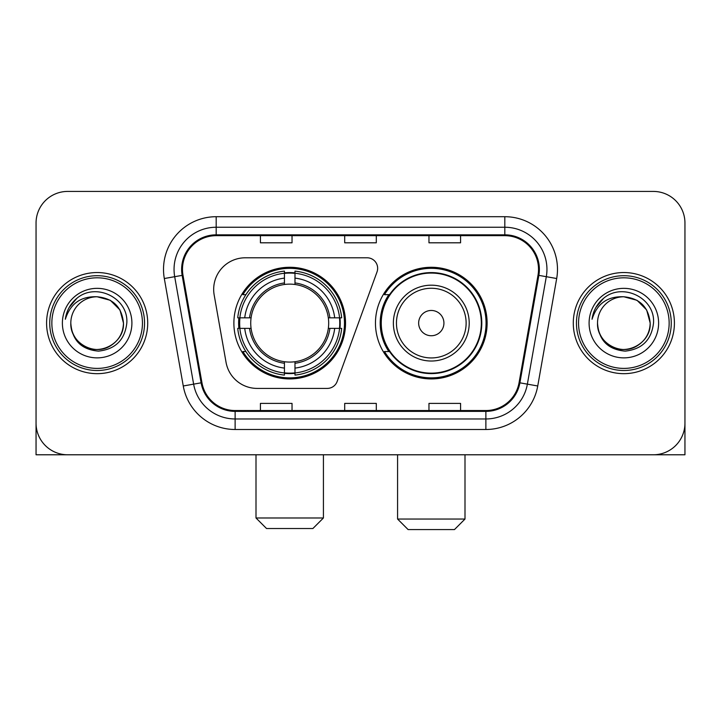 <?xml version="1.0" encoding="UTF-8"?>
<svg xmlns="http://www.w3.org/2000/svg" width="721" height="721" viewBox="0 0 721 721"><rect width="100%" height="100%" fill="white"/><g stroke="black" fill="none" stroke-linecap="round" stroke-linejoin="round"><path stroke-width="1.08" d="M213.677 289.391A31.598 31.598 0 0 0 214.155 294.88L226.043 362.303A31.598 31.598 0 0 0 257.163 388.412L327.244 388.412A10.536 10.536 0 0 0 337.149 381.481L377.02 271.925A10.536 10.536 0 0 0 367.124 257.794L245.275 257.794A31.598 31.598 0 0 0 213.677 289.391M375.461 323.107A55.832 55.832 0 0 0 431.293 378.931A55.832 55.832 0 0 0 487.117 323.107A55.832 55.832 0 0 0 431.293 267.275A55.832 55.832 0 0 0 375.461 323.107M233.883 323.107A55.832 55.832 0 0 0 289.707 378.931A55.832 55.832 0 0 0 345.539 323.107A55.832 55.832 0 0 0 289.707 267.275A55.832 55.832 0 0 0 233.883 323.107M238.894 328.37A51.092 51.092 0 0 1 238.894 317.835M388.844 351.542A51.092 51.092 0 0 1 388.844 294.664M36.05 223.032L36.05 423.182A31.598 31.598 0 0 0 67.648 454.78L653.352 454.78A31.598 31.598 0 0 0 684.95 423.182L684.95 223.032A31.598 31.598 0 0 0 653.352 191.425L67.648 191.425A31.598 31.598 0 0 0 36.05 223.032L36.05 423.182M46.586 323.107A50.56 50.56 0 0 0 97.146 373.667A50.56 50.56 0 0 0 147.715 323.107A50.56 50.56 0 0 0 97.146 272.538A50.56 50.56 0 0 0 46.586 323.107A50.56 50.56 0 0 0 97.146 373.667A50.56 50.56 0 0 0 147.715 323.107A50.56 50.56 0 0 0 97.146 272.538A50.56 50.56 0 0 0 46.586 323.107M573.285 323.107A50.56 50.56 0 0 0 623.854 373.667A50.56 50.56 0 0 0 674.414 323.107A50.56 50.56 0 0 0 623.854 272.538A50.56 50.56 0 0 0 573.285 323.107A50.56 50.56 0 0 0 623.854 373.667A50.56 50.56 0 0 0 674.414 323.107A50.56 50.56 0 0 0 623.854 272.538A50.56 50.56 0 0 0 573.285 323.107M182.476 269.384A33.707 33.707 0 0 1 216.183 235.668L504.817 235.668A33.707 33.707 0 0 1 538.01 275.233L519.066 382.68A33.707 33.707 0 0 1 485.873 410.537L235.127 410.537A33.707 33.707 0 0 1 201.934 382.68L182.99 275.233A33.707 33.707 0 0 1 182.476 269.384M181.629 269.384A34.554 34.554 0 0 0 182.152 275.377L201.105 382.824A34.554 34.554 0 0 0 235.127 411.376L485.873 411.376A34.554 34.554 0 0 0 519.895 382.824L538.848 275.377A34.554 34.554 0 0 0 504.817 234.83L216.183 234.83A34.554 34.554 0 0 0 181.629 269.384M164.316 278.522A52.669 52.669 0 0 1 216.183 216.706L504.817 216.706A52.669 52.669 0 0 1 556.684 278.522L537.74 385.978A52.669 52.669 0 0 1 485.873 429.5L235.127 429.5A52.669 52.669 0 0 1 183.26 385.978L164.316 278.522L174.689 276.693A42.133 42.133 0 0 1 216.183 227.241L504.817 227.241A42.133 42.133 0 0 1 546.311 276.693L527.366 384.149A42.133 42.133 0 0 1 485.873 418.964L235.127 418.964A42.133 42.133 0 0 1 193.634 384.149L174.689 276.693A42.133 42.133 0 0 1 174.049 269.384M653.352 191.425L67.648 191.425M67.648 454.78L653.352 454.78M562.759 454.78L684.95 454.78L684.95 223.032M519.895 382.824L527.366 384.149L546.311 276.693L556.684 278.522M344.701 235.668L344.701 242.806L376.299 242.806L376.299 235.668M260.425 235.668L260.425 242.806L292.032 242.806L292.032 235.668M428.968 235.668L428.968 242.806L460.575 242.806L460.575 235.668M376.299 410.537L376.299 403.4L344.701 403.4L344.701 410.537M292.032 410.537L292.032 403.4L260.425 403.4L260.425 410.537M460.575 410.537L460.575 403.4L428.968 403.4L428.968 410.537M36.05 412.646L36.05 454.78L158.241 454.78M142.443 323.107A45.297 45.297 0 0 0 97.146 277.81A45.297 45.297 0 0 0 51.849 323.107A45.297 45.297 0 0 0 97.146 368.404A45.297 45.297 0 0 0 142.443 323.107M144.551 323.107A47.406 47.406 0 0 0 97.146 275.701A47.406 47.406 0 0 0 49.74 323.107A47.406 47.406 0 0 0 97.146 370.504A47.406 47.406 0 0 0 144.551 323.107M70.811 323.107A26.335 26.335 0 0 1 97.146 296.773C113.143 298.332 121.921 307.11 123.48 323.107L119.956 309.94L110.313 300.296L97.146 296.773L110.313 300.296L119.956 309.94L123.48 323.107L119.956 309.94L110.313 300.296L97.146 296.773L110.313 300.296L119.956 309.94L123.48 323.107L119.956 309.94L110.313 300.296L97.146 296.773L110.313 300.296L119.956 309.94L123.48 323.107L119.956 309.94L110.313 300.296L97.146 296.773L110.313 300.296L119.956 309.94L123.48 323.107C124.382 342.574 100.39 356.426 83.978 345.909C75.561 340.636 71.172 333.039 70.811 323.107C72.073 340.276 81.293 349.613 98.48 351.127C115.351 349.306 124.796 339.961 126.806 323.107C128.762 298.025 95.893 282.073 76.958 298.233C70.352 303.757 66.476 310.769 65.341 319.268C70.307 303.586 80.914 296.088 97.146 296.773L110.313 300.296L119.956 309.94L123.48 323.107C124.382 342.574 100.39 356.426 83.978 345.909C75.561 340.636 71.172 333.039 70.811 323.107C69.919 342.574 93.901 356.426 110.313 345.909C118.74 340.636 123.129 333.039 123.48 323.107C123.129 333.039 118.74 340.636 110.313 345.909C93.901 356.426 69.919 342.574 70.811 323.107C71.172 333.039 75.561 340.636 83.978 345.909C100.39 356.426 124.382 342.574 123.48 323.107C124.382 342.574 100.39 356.426 83.978 345.909C75.561 340.636 71.172 333.039 70.811 323.107C71.172 333.039 75.561 340.636 83.978 345.909C100.39 356.426 124.382 342.574 123.48 323.107C123.129 333.039 118.74 340.636 110.313 345.909C93.901 356.426 69.919 342.574 70.811 323.107C69.919 342.574 93.901 356.426 110.313 345.909C118.74 340.636 123.129 333.039 123.48 323.107C124.382 342.574 100.39 356.426 83.978 345.909C75.561 340.636 71.172 333.039 70.811 323.107C69.919 342.574 93.901 356.426 110.313 345.909C118.74 340.636 123.129 333.039 123.48 323.107C124.382 342.574 100.39 356.426 83.978 345.909C75.561 340.636 71.172 333.039 70.811 323.107C71.172 333.039 75.561 340.636 83.978 345.909C100.39 356.426 124.382 342.574 123.48 323.107C124.535 343.547 98.254 357.12 82.212 344.8M62.385 323.107A34.761 34.761 0 0 0 97.146 357.868A34.761 34.761 0 0 0 131.907 323.107A34.761 34.761 0 0 0 97.146 288.346A34.761 34.761 0 0 0 62.385 323.107M76.949 298.242L69.18 307.479M68.702 308.372L69.396 307.101L68.702 308.372M312.887 528.52L266.536 528.52L256 517.984L323.423 517.984L312.887 528.52M294.979 372.973L294.979 375.091A52.245 52.245 0 0 0 341.691 328.37L339.573 328.37A50.146 50.146 0 0 1 294.979 372.973L294.979 368.098A45.297 45.297 0 0 0 334.697 328.37L328.325 328.37A38.979 38.979 0 0 0 294.979 284.489L294.979 273.241A50.146 50.146 0 0 1 339.573 317.835L341.691 317.835A52.245 52.245 0 0 0 294.979 271.123L294.979 273.241M239.85 328.37L237.732 328.37A52.245 52.245 0 0 0 284.444 375.091L284.444 372.973A50.146 50.146 0 0 1 239.85 328.37L244.725 328.37A45.297 45.297 0 0 0 284.444 368.098L284.444 361.726A38.979 38.979 0 0 0 328.325 328.37L329.885 328.37A40.52 40.52 0 0 1 294.979 363.276L294.979 368.098M284.444 273.241L284.444 271.123A52.245 52.245 0 0 0 237.732 317.835L239.85 317.835A50.146 50.146 0 0 1 284.444 273.241L284.444 278.117A45.297 45.297 0 0 0 244.725 317.835L251.088 317.835A38.979 38.979 0 0 0 284.444 361.726L284.444 363.276A40.52 40.52 0 0 1 249.538 328.37L244.725 328.37M239.949 328.37A50.037 50.037 0 0 1 239.949 317.835M294.979 273.349A50.037 50.037 0 0 0 284.444 273.349M339.474 317.835A50.037 50.037 0 0 1 339.474 328.37M339.573 317.835L334.697 317.835A45.297 45.297 0 0 0 294.979 278.117M334.697 328.37L339.573 328.37M284.444 368.098L284.444 372.973M328.325 317.835L334.697 317.835M294.979 361.789L294.979 363.276M284.444 361.726A38.979 38.979 0 0 1 251.088 328.37L249.538 328.37M294.979 372.865A50.037 50.037 0 0 1 284.444 372.865M244.725 317.835L239.85 317.835M284.444 284.416L284.444 278.117M294.979 284.489A38.979 38.979 0 0 0 251.088 317.835L249.538 317.835A40.52 40.52 0 0 1 284.444 282.929M294.979 284.416L294.979 282.929A40.52 40.52 0 0 1 329.885 317.835M245.879 294.664L242.896 294.664A54.778 54.778 0 0 1 344.485 323.107A54.778 54.778 0 0 1 242.896 351.542L245.879 351.542M454.464 529.575L408.113 529.575L397.577 519.039L465 519.039L454.464 529.575M443.929 323.107A12.645 12.645 0 0 0 431.293 310.463A12.645 12.645 0 0 0 418.649 323.107A12.645 12.645 0 0 0 431.293 335.743A12.645 12.645 0 0 0 443.929 323.107M469.209 323.107A37.925 37.925 0 0 0 431.293 285.183A37.925 37.925 0 0 0 393.369 323.107A37.925 37.925 0 0 0 431.293 361.023A37.925 37.925 0 0 0 469.209 323.107A37.925 37.925 0 0 1 431.293 361.023A37.925 37.925 0 0 1 393.369 323.107M481.322 323.107A50.037 50.037 0 0 0 431.293 273.07A50.037 50.037 0 0 0 381.256 323.107A50.037 50.037 0 0 0 431.293 373.145A50.037 50.037 0 0 0 481.322 323.107M486.062 323.107A54.778 54.778 0 0 1 384.473 351.542L389.547 351.542A50.506 50.506 0 0 0 464.703 360.978A50.506 50.506 0 0 0 464.703 285.228A50.506 50.506 0 0 0 389.547 294.664L384.473 294.664A54.778 54.778 0 0 1 486.062 323.107M669.151 323.107A45.297 45.297 0 0 0 623.854 277.81A45.297 45.297 0 0 0 578.557 323.107A45.297 45.297 0 0 0 623.854 368.404A45.297 45.297 0 0 0 669.151 323.107M671.26 323.107A47.406 47.406 0 0 0 623.854 275.701A47.406 47.406 0 0 0 576.449 323.107A47.406 47.406 0 0 0 623.854 370.504A47.406 47.406 0 0 0 671.26 323.107M597.52 323.107A26.335 26.335 0 0 1 623.854 296.773C639.842 298.332 648.621 307.11 650.189 323.107L646.656 309.94L637.022 300.296L623.854 296.773L637.022 300.296L646.656 309.94L650.189 323.107L646.656 309.94L637.022 300.296L623.854 296.773L637.022 300.296L646.656 309.94L650.189 323.107L646.656 309.94L637.022 300.296L623.854 296.773L637.022 300.296L646.656 309.94L650.189 323.107L646.656 309.94L637.022 300.296L623.854 296.773L637.022 300.296L646.656 309.94L650.189 323.107C651.081 342.574 627.099 356.426 610.687 345.909C602.26 340.636 597.871 333.039 597.52 323.107C598.781 340.276 608.001 349.613 625.188 351.127C642.06 349.306 651.496 339.961 653.514 323.107C655.47 298.025 622.602 282.073 603.657 298.233C597.051 303.757 593.185 310.769 592.049 319.268C597.015 303.586 607.614 296.088 623.854 296.773L637.022 300.296L646.656 309.94L650.189 323.107C651.081 342.574 627.099 356.426 610.687 345.909C602.26 340.636 597.871 333.039 597.52 323.107C596.618 342.574 620.61 356.426 637.022 345.909C645.439 340.636 649.828 333.039 650.189 323.107C649.828 333.039 645.439 340.636 637.022 345.909C620.61 356.426 596.618 342.574 597.52 323.107C597.871 333.039 602.26 340.636 610.687 345.909C627.099 356.426 651.081 342.574 650.189 323.107C651.081 342.574 627.099 356.426 610.687 345.909C602.26 340.636 597.871 333.039 597.52 323.107C597.871 333.039 602.26 340.636 610.687 345.909C627.099 356.426 651.081 342.574 650.189 323.107C649.828 333.039 645.439 340.636 637.022 345.909C620.61 356.426 596.618 342.574 597.52 323.107C596.618 342.574 620.61 356.426 637.022 345.909C645.439 340.636 649.828 333.039 650.189 323.107C651.081 342.574 627.099 356.426 610.687 345.909C602.26 340.636 597.871 333.039 597.52 323.107C596.618 342.574 620.61 356.426 637.022 345.909C645.439 340.636 649.828 333.039 650.189 323.107C651.081 342.574 627.099 356.426 610.687 345.909C602.26 340.636 597.871 333.039 597.52 323.107C597.871 333.039 602.26 340.636 610.687 345.909C627.099 356.426 651.081 342.574 650.189 323.107C651.243 343.547 624.954 357.12 608.921 344.8M589.093 323.107A34.761 34.761 0 0 0 623.854 357.868A34.761 34.761 0 0 0 658.615 323.107A34.761 34.761 0 0 0 623.854 288.346A34.761 34.761 0 0 0 589.093 323.107M603.648 298.242L595.888 307.479M595.402 308.372L596.105 307.101M504.817 216.706L504.817 234.83M174.689 276.693L182.152 275.377M235.127 429.5L235.127 411.376M485.873 411.376L485.873 429.5M183.26 385.978L201.105 382.824M538.848 275.377L546.311 276.693M216.183 216.706L216.183 234.83M527.366 384.149L537.74 385.978M294.979 361.726A38.979 38.979 0 0 0 328.325 328.37M284.444 373.334A50.506 50.506 0 0 0 294.979 373.334M339.942 328.37A50.506 50.506 0 0 0 339.942 317.835M294.979 272.871A50.506 50.506 0 0 0 284.444 272.871M466.127 323.107A34.833 34.833 0 0 0 431.293 288.265A34.833 34.833 0 0 0 396.451 323.107A34.833 34.833 0 0 0 431.293 357.94A34.833 34.833 0 0 0 466.127 323.107M323.423 454.78L323.423 517.984M256 454.78L256 517.984M465 454.78L465 519.039M397.577 454.78L397.577 519.039"/></g></svg>
